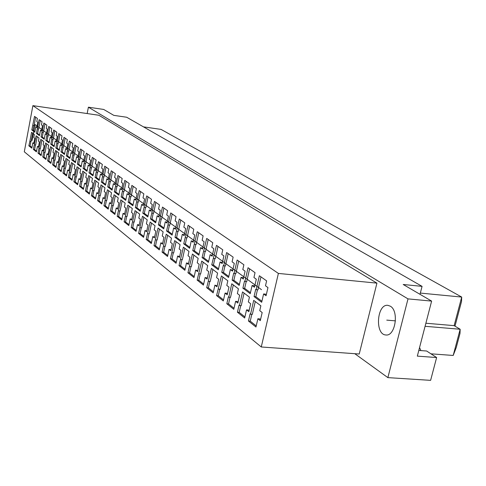 <?xml version="1.0" encoding="UTF-8"?>
<svg xmlns="http://www.w3.org/2000/svg" width="486" height="486" viewBox="0 0 486 486"><rect width="100%" height="100%" fill="white"/><g stroke="black" fill="none" stroke-linecap="round" stroke-linejoin="round"><path stroke-width="0.73" d="M40.472 130.254L39.451 135.685L36.365 133.371L39.147 119.665L42.075 121.743L41.474 124.945L42.464 125.655L41.462 130.983L40.472 130.254L41.565 130.406M37.434 128.784L38.667 128.954L40.265 120.461M36.365 133.371L37.598 133.541L39.579 135.017M38.467 128.93L37.598 133.541M37.428 146.45L36.407 151.851L33.358 149.415L36.122 135.788L39.02 137.981L38.418 141.171L39.402 141.918L38.4 147.215L37.428 146.45L38.522 146.596M34.421 144.858L35.654 145.022L37.228 136.627M33.358 149.415L34.591 149.579L36.547 151.134M35.448 144.998L34.591 149.579M45.247 133.759L44.214 139.251L41.049 136.882L43.88 123.019L46.881 125.145L46.267 128.389L47.282 129.118L46.261 134.501L45.247 133.759L46.37 133.911M42.136 132.247L43.388 132.417L45.01 123.821M41.049 136.882L42.294 137.052L44.341 138.577M43.175 132.386L42.294 137.052M42.154 150.144L41.122 155.611L37.993 153.114L40.8 139.33L43.77 141.578L43.163 144.798L44.165 145.569L43.151 150.927L42.154 150.144L43.272 150.289M39.074 148.509L40.32 148.673L41.924 140.175M37.993 153.114L39.238 153.272L41.255 154.882M40.107 148.643L39.238 153.272M50.143 137.35L49.092 142.908L45.848 140.478L48.728 126.457L51.802 128.632L51.176 131.913L52.221 132.66L51.182 138.115L50.143 137.35L51.297 137.508M46.954 135.788L48.217 135.965L49.87 127.265M45.848 140.478L47.112 140.648L49.22 142.228M48.005 135.934L47.112 140.648M46.996 153.928L45.945 159.457L42.738 156.899L45.599 142.957L48.643 145.259L48.023 148.522L49.056 149.311L48.023 154.73L46.996 153.928L48.144 154.08M43.843 152.246L45.101 152.41L46.729 143.813M42.738 156.899L44.001 157.063L46.085 158.722M44.888 152.379L44.001 157.063M55.167 141.037L54.092 146.657L50.769 144.172L53.697 129.975L56.85 132.21L56.218 135.533L57.281 136.299L56.23 141.815L55.167 141.037L56.346 141.195M51.899 139.421L53.174 139.597L54.851 130.795M50.769 144.172L52.045 144.342L54.225 145.97M52.95 139.567L52.045 144.342M51.959 157.81L50.896 163.405L47.61 160.787L50.514 146.675L53.636 149.038L53.004 152.343L54.061 153.151L53.017 158.636L51.959 157.81L53.144 157.962M48.728 156.073L50.003 156.237L51.656 147.544M47.61 160.787L48.879 160.945L51.036 162.664M49.785 156.213L48.879 160.945M60.313 144.81L59.219 150.502L55.811 147.951L58.788 133.589L62.026 135.88L61.382 139.239L62.475 140.029L61.406 145.612L60.313 144.81L61.528 144.974M56.959 143.151L58.253 143.321L59.954 134.415M55.811 147.951L57.099 148.121L59.353 149.803M58.028 143.291L57.099 148.121M57.056 161.795L55.969 167.457L52.597 164.766L55.556 150.49L58.757 152.914L58.12 156.255L59.201 157.081L58.132 162.634L57.056 161.795L58.265 161.947M53.739 159.997L55.027 160.167L56.71 151.365M52.597 164.766L53.885 164.93L56.115 166.704M54.803 160.137L53.885 164.93M65.598 148.686L64.486 154.451L60.987 151.826L64.018 137.295L67.341 139.646L66.685 143.048L67.809 143.856L66.716 149.506L65.598 148.686L66.843 148.85M62.159 146.972L63.459 147.143L65.197 138.127M60.987 151.826L62.287 152.003L64.62 153.74M63.229 147.112L62.287 152.003M62.281 165.878L61.175 171.607L57.719 168.849L60.732 154.402L64.012 156.887L63.362 160.271L64.474 161.121L63.387 166.741L62.281 165.878L63.526 166.036M58.879 164.025L60.179 164.195L61.892 155.283M57.719 168.849L59.019 169.013L61.321 170.847M59.948 164.165L59.019 169.013M71.017 152.665L69.887 158.497L66.296 155.812L69.383 141.092L72.791 143.51L72.122 146.954L73.277 147.78L72.165 153.509L71.017 152.665L72.299 152.835M67.487 150.891L68.805 151.067L70.573 141.936M66.296 155.812L67.615 155.982L70.02 157.78M68.569 151.037L67.615 155.982M67.639 170.07L66.515 175.871L62.967 173.04L66.035 158.418L69.407 160.969L68.745 164.39L69.881 165.264L68.775 170.957L67.639 170.07L68.921 170.228M64.152 168.162L65.47 168.326L67.214 159.305M62.967 173.04L64.28 173.204L66.667 175.1M65.233 168.296L64.28 173.204M76.581 156.747L75.427 162.652L71.746 159.894L74.887 144.998L78.386 147.477L77.711 150.964L78.89 151.814L77.76 157.61L76.581 156.747L77.9 156.917M72.961 154.919L74.297 155.095L76.095 145.849M71.746 159.894L73.076 160.064L75.573 161.929M74.048 155.064L73.076 160.064M73.143 174.371L72.001 180.245L68.356 177.335L71.478 162.537L74.941 165.155L74.267 168.624L75.439 169.517L74.315 175.282L73.143 174.371L74.461 174.535M69.565 172.402L70.895 172.566L72.669 163.436M68.356 177.335L69.686 177.499L72.153 179.462M70.652 172.536L69.686 177.499M82.298 160.939L81.126 166.923L77.341 164.086L80.542 149.002L84.139 151.553L83.446 155.083L84.661 155.957L83.507 161.826L82.298 160.939L83.647 161.115M78.58 159.05L79.929 159.226L81.757 149.864M77.341 164.086L78.689 164.262L81.265 166.188M79.68 159.195L78.689 164.262M78.799 178.787L77.632 184.735L73.89 181.752L77.074 166.765L80.627 169.456L79.941 172.967L81.144 173.891L79.996 179.723L78.799 178.787L80.147 178.951M75.123 176.758L76.466 176.922L78.276 167.676M73.89 181.752L75.233 181.916L77.784 183.945M76.217 176.892L75.233 181.916M88.166 165.246L86.976 171.309L83.088 168.393L86.35 153.12L90.044 155.739L89.339 159.317L90.59 160.216L89.412 166.163L88.166 165.246L89.558 165.434M84.351 163.296L85.718 163.472L87.583 153.989M83.088 168.393L84.449 168.569L87.122 170.568M85.457 163.442L84.449 168.569M84.607 183.325L83.416 189.352L79.57 186.284L82.814 171.108L86.472 173.873L85.767 177.433L87.006 178.374L85.834 184.291L84.607 183.325L85.992 183.508M80.828 181.229L82.189 181.393L84.035 172.032M79.57 186.284L80.931 186.448L83.574 188.55M81.934 181.363L80.931 186.448M94.205 169.675L92.984 175.817L88.993 172.822L92.322 157.349L96.113 160.04L95.396 163.667L96.684 164.59L95.487 170.616L94.205 169.675L95.633 169.875M90.281 167.658L91.66 167.834L93.561 158.229M88.993 172.822L90.372 172.998L93.136 175.063M91.398 167.804L90.372 172.998M90.572 187.991L89.363 194.096L85.415 190.943L88.719 175.574L92.474 178.411L91.757 182.019L93.026 182.991L91.836 188.981L90.572 187.991L91.994 188.185M86.69 185.822L88.069 185.992L89.946 176.503M85.415 190.943L86.787 191.107L89.521 193.282M87.808 185.956L86.787 191.107M100.408 174.225L99.168 180.452L95.062 177.372L98.451 161.698L102.358 164.462L101.623 168.138L102.947 169.085L101.726 175.191L100.408 174.225L101.878 174.444M96.38 172.141L97.771 172.317L99.709 162.585M95.062 177.372L96.453 177.542L99.32 179.686M97.504 172.287L96.453 177.542M96.708 192.784L95.475 198.968L91.411 195.73L94.782 180.16L98.646 183.082L97.917 186.733L99.223 187.736L98.008 193.805L96.708 192.784L98.172 192.997M92.723 190.548L94.114 190.712L96.028 181.102M91.411 195.73L92.808 195.894L95.639 198.148M93.841 190.682L92.808 195.894M106.792 178.909L105.523 185.215L101.301 182.05L104.763 166.169L108.779 169.013L108.032 172.737L109.393 173.715L108.147 179.905L106.792 178.909L108.299 179.146M102.643 176.752L104.059 176.928L106.033 167.069M101.301 182.05L102.71 182.22L105.681 184.443M103.779 176.898L102.71 182.22M103.02 197.717L101.756 203.986L97.583 200.651L101.021 184.88L104.988 187.882L104.247 191.581L105.59 192.614L104.356 198.762L103.02 197.717L104.52 197.948M98.919 195.402L100.329 195.566L102.279 185.828M97.583 200.651L98.992 200.815L101.926 203.154M100.049 195.536L98.992 200.815M113.359 183.726L112.066 190.117L107.722 186.861L111.251 170.768L115.382 173.696L114.623 177.469L116.02 178.477L114.751 184.747L113.359 183.726L114.909 183.981M109.095 181.497L110.522 181.673L112.539 171.68M107.722 186.861L109.15 187.037L112.223 189.333M110.237 181.636L109.15 187.037M109.508 202.79L108.226 209.144L103.925 205.718L107.436 189.734L111.519 192.821L110.765 196.575L112.145 197.632L110.887 203.871L109.508 202.79L111.057 203.045M105.292 200.396L106.72 200.566L108.706 190.694M103.925 205.718L105.353 205.882L108.396 208.3M106.434 200.53L105.353 205.882M120.121 188.683L118.803 195.165L114.325 191.812L117.934 175.501L122.186 178.514L121.409 182.341L122.849 183.38L121.555 189.74L120.121 188.683L121.713 188.963M115.729 186.381L117.175 186.557L119.234 176.424M114.325 191.812L115.771 191.988L118.961 194.37M116.877 186.521L115.771 191.988M116.19 208.014L114.884 214.454L110.456 210.924L114.04 194.728L118.244 197.911L117.472 201.714L118.894 202.802L117.612 209.12L116.19 208.014L117.782 208.287M111.853 205.535L113.299 205.706L115.322 195.7M110.456 210.924L111.901 211.088L115.054 213.597M113.001 205.669L111.901 211.088M127.083 193.793L125.734 200.366L121.123 196.909L124.811 180.373L129.191 183.477L128.395 187.359L129.877 188.428L128.559 194.88L127.083 193.793L128.723 194.09M122.563 191.405L124.027 191.581L126.123 181.308M121.123 196.909L122.594 197.085L125.898 199.558M123.723 191.545L122.594 197.085M123.073 213.39L121.737 219.921L117.181 216.288L120.838 199.868L125.169 203.148L124.38 207L125.844 208.123L124.531 214.533L123.073 213.39L124.708 213.682M118.602 210.827L120.066 210.997L122.138 200.852M117.181 216.288L118.639 216.452L121.913 219.052M119.763 210.96L118.639 216.452M134.251 199.053L132.878 205.724L128.128 202.158L131.894 185.397L136.408 188.592L135.594 192.529L137.125 193.628L135.776 200.171L134.251 199.053L135.94 199.375M129.598 196.581L131.08 196.757L133.225 186.338M128.128 202.158L129.616 202.334L133.049 204.904M130.764 196.721L129.616 202.334M130.157 218.931L128.796 225.553L124.1 221.81L127.836 205.165L132.301 208.543L131.493 212.449L133.006 213.609L131.663 220.109L130.157 218.931L131.846 219.247M125.558 216.276L127.04 216.446L129.155 206.161M124.1 221.81L125.582 221.974L128.978 224.672M126.725 216.41L125.582 221.974M141.645 204.478L140.241 211.24L135.345 207.571L139.19 190.567L143.844 193.865L143.018 197.863L144.597 198.993L143.218 205.633L141.645 204.478L143.388 204.819M136.852 201.915L138.352 202.091L140.539 191.52M135.345 207.571L136.852 207.747L140.418 210.414M138.024 202.055L136.852 207.747M137.465 224.641L136.074 231.36L131.232 227.503L135.053 210.62L139.652 214.101L138.826 218.068L140.387 219.259L139.02 225.856L137.465 224.641L139.196 224.982M132.727 221.895L134.227 222.059L136.384 211.629M131.232 227.503L132.733 227.661L136.256 230.467M133.899 222.023L132.733 227.661M149.269 210.074L147.835 216.932L142.787 213.147L146.717 195.901L151.517 199.303L150.672 203.355L152.3 204.527L150.891 211.258L149.269 210.074L151.061 210.438M144.324 207.413L145.849 207.589L148.078 196.866M142.787 213.147L144.312 213.324L148.011 216.094M145.508 207.552L144.312 213.324M144.998 230.528L143.577 237.344L138.589 233.365L142.489 216.246L147.234 219.836L146.389 223.858L147.999 225.091L146.602 231.779L144.998 230.528L146.784 230.893M140.114 227.679L141.633 227.849L143.832 217.266M138.589 233.365L140.108 233.529L143.765 236.439M141.292 227.813L140.108 233.529M157.136 215.839L155.672 222.807L150.46 218.9L154.481 201.404L159.432 204.91L158.57 209.029L160.246 210.231L158.807 217.066L157.136 215.839L158.983 216.234M152.033 213.087L153.576 213.263L155.86 202.376M150.46 218.9L152.003 219.077L155.848 221.95M153.23 213.22L152.003 219.077M152.768 236.603L151.316 243.516L146.171 239.416L150.156 222.047L155.052 225.747L154.19 229.835L155.854 231.105L154.42 237.897L152.768 236.603L154.609 236.992M147.726 233.651L149.269 233.815L151.517 223.08M146.171 239.416L147.708 239.574L151.504 242.599M148.923 233.778L147.708 239.574M165.252 221.798L163.758 228.87L158.381 224.836L162.494 207.079L167.603 210.705L166.722 214.879L168.454 216.124L166.984 223.068L165.252 221.798L167.16 222.217M159.991 218.937L161.552 219.113L163.885 208.069M158.381 224.836L159.943 225.012L163.94 228.001M161.194 219.071L159.943 225.012M160.787 242.872L159.305 249.889L153.989 245.655L158.072 228.037L163.126 231.858L162.245 236.002L163.958 237.314L162.494 244.203L160.787 242.872L162.689 243.292M155.587 239.811L157.148 239.975L159.451 229.076M153.989 245.655L155.55 245.813L159.499 248.96M156.79 239.938L155.55 245.813M173.642 227.952L172.105 235.127L166.552 230.965L170.762 212.941L176.047 216.683L175.142 220.923L176.928 222.211L175.422 229.258L173.642 227.952L175.61 228.396M168.205 224.982L169.79 225.158L172.172 213.943M166.552 230.965L168.138 231.136L172.293 234.246M169.42 225.115L168.138 231.136M169.073 249.348L167.549 256.468L162.063 252.094L166.242 234.216L171.461 238.158L170.562 242.368L172.33 243.723L170.835 250.721L169.073 249.348L171.029 249.798M163.703 246.165L165.283 246.329L167.64 235.267M162.063 252.094L163.642 252.258L167.755 255.527M164.912 246.293L163.642 252.258M182.305 234.307L180.737 241.597L174.996 237.296L179.31 218.998L184.765 222.867L183.842 227.169L185.688 228.499L184.151 235.661L182.305 234.307L184.34 234.787M176.691 231.221L178.295 231.397L180.737 220.012M174.996 237.296L176.6 237.466L180.926 240.704M177.912 231.354L176.6 237.466M177.627 256.031L176.072 263.272L170.404 258.746L174.681 240.6L180.075 244.677L179.152 248.954L180.98 250.351L179.449 257.459L177.627 256.031L179.656 256.517M172.08 252.732L173.684 252.896L176.09 241.664M170.404 258.746L172.001 258.91L176.278 262.306M173.302 252.86L172.001 258.91M191.259 240.88L189.655 248.279L183.72 243.832L188.137 225.255L193.78 229.258L192.833 233.632L194.752 235.005L193.167 242.277L191.259 240.88L193.361 241.39M185.458 237.672L187.086 237.848L189.583 226.282M183.72 243.832L185.348 244.002L189.856 247.374M186.685 237.8L185.348 244.002M186.472 262.95L184.88 270.295L179.024 265.623L183.404 247.198L188.975 251.414L188.033 255.751L189.929 257.203L188.355 264.42L186.472 262.95L188.568 263.461M180.743 259.518L182.365 259.682L184.832 248.279M179.024 265.623L180.646 265.781L185.093 269.323M181.971 259.639L180.646 265.781M200.53 247.678L198.883 255.199L192.748 250.6L197.273 231.725L203.112 235.868L202.14 240.309L204.12 241.736L202.504 249.124L200.53 247.678L202.698 248.225M194.528 244.343L196.174 244.513L198.738 232.764M192.748 250.6L194.394 250.77L199.084 254.275M195.767 244.47L194.394 250.77M195.627 270.101L193.993 277.567L187.93 272.731L192.42 254.02L198.185 258.376L197.225 262.792L199.181 264.287L197.571 271.619L195.627 270.101L197.784 270.653M189.698 266.535L191.344 266.699L193.865 255.114M187.93 272.731L189.576 272.889L194.206 276.577M190.931 266.656L189.576 272.889M210.122 254.713L208.433 262.355L202.079 257.592L206.72 238.426L212.765 242.708L211.768 247.228L213.822 248.704L212.163 256.213L210.122 254.713L212.364 255.296M203.907 251.244L205.584 251.414L208.202 239.477M202.079 257.592L203.749 257.762L208.64 261.419M205.153 251.371L203.749 257.762M205.092 277.5L203.421 285.088L197.146 280.082L201.751 261.073L207.722 265.587L206.732 270.07L208.755 271.625L207.109 279.079L205.092 277.5L207.328 278.089M198.962 273.794L200.633 273.952L203.215 262.185M197.146 280.082L198.817 280.24L203.64 284.079M200.202 273.916L198.817 280.24M220.055 262.003L218.323 269.773L211.744 264.84L216.507 245.357L222.77 249.798L221.75 254.391L223.876 255.915L222.169 263.552L220.055 262.003L222.381 262.622M213.621 258.388L215.322 258.558L218.007 246.426M211.744 264.84L213.439 265.01L218.536 268.819M214.879 258.516L213.439 265.01M214.897 285.167L213.184 292.876L206.69 287.694L211.41 268.381L217.594 273.059L216.58 277.615L218.676 279.225L216.987 286.801L214.897 285.167L217.212 285.792M208.549 281.309L210.244 281.467L212.892 269.505M206.69 287.694L208.379 287.846L213.409 291.849M209.8 281.424L208.379 287.846M230.346 269.554L228.572 277.457L221.756 272.342L223.281 265.496L223.688 265.787L226.64 252.544L233.134 257.143L232.083 261.814L234.288 263.4L232.545 271.164L230.346 269.554L232.758 270.216M223.688 265.787L225.407 265.957L228.165 253.619M221.756 272.342L223.475 272.506L228.791 276.485M224.945 265.915L223.475 272.506M225.061 293.107L223.299 300.943L216.568 295.579L221.416 275.951L227.825 280.799L226.786 285.428L228.961 287.098L227.223 294.802L225.061 293.107L226.792 293.258L227.454 293.781M218.481 289.091L220.201 289.249L222.916 277.087M216.568 295.579L218.281 295.731L223.536 299.905M219.739 289.206L218.281 295.731M241.026 277.385L239.203 285.422L232.132 280.118L233.699 273.156L234.118 273.46L237.15 259.992L243.887 264.761L242.806 269.511L245.096 271.158L243.304 279.055L241.026 277.385L242.787 277.555L243.522 278.089M234.118 273.46L235.862 273.63L238.693 261.085M232.132 280.118L233.875 280.282L239.428 284.438M235.382 273.588L233.875 280.282M235.595 301.338L233.79 309.315L226.81 303.744L228.365 296.837L228.778 297.159L231.786 283.794L238.432 288.818L237.362 293.532L239.622 295.263L237.842 303.094L235.595 301.338L237.35 301.496L238.079 302.061M228.778 297.159L230.516 297.31L233.31 284.948M226.81 303.744L228.548 303.896L234.027 308.258M230.042 297.268L228.548 303.896M252.1 285.513L250.229 293.69L242.891 288.186L244.501 281.102L244.932 281.418L248.054 267.713L255.041 272.67L253.935 277.506L256.31 279.207L254.464 287.244L252.1 285.513L253.892 285.677L254.694 286.266M244.932 281.418L246.706 281.588L249.616 268.825M242.891 288.186L244.658 288.35L250.46 292.687M246.208 281.54L244.658 288.35M246.524 309.886L244.671 317.996L237.429 312.219L239.027 305.19L239.452 305.524L242.544 291.928L249.44 297.146L248.34 301.94L250.685 303.738L248.856 311.708L246.524 309.886L248.31 310.032L249.099 310.651M239.452 305.524L241.22 305.676L244.087 293.094M237.429 312.219L239.191 312.364L244.914 316.921M240.722 305.633L239.191 312.364M35.812 126.834L34.804 132.204L31.797 129.944L34.53 116.391L37.386 118.42L36.796 121.585L37.762 122.284L36.778 127.545L35.812 126.834L36.881 126.986M31.797 129.944L33.018 130.114L34.931 131.542M33.868 125.552L33.018 130.114M32.848 125.412L34.069 125.582L35.636 117.181M32.647 133.164L31.098 141.462L29.877 141.305L31.554 132.332L34.385 134.476L33.789 137.623L34.749 138.358L33.765 143.589L32.811 142.848L33.88 142.987M30.897 141.438L30.053 145.97L31.948 147.477M32.811 142.848L31.815 148.181L28.832 145.806L30.053 145.97M28.832 145.806L29.877 141.305M260.952 276.856L257.963 289.844L256.165 289.68L259.366 275.732L266.626 280.878L265.49 285.798L267.956 287.572L266.061 295.749L263.606 293.951L265.423 294.115L266.292 294.753M257.446 289.802L255.855 296.721L261.918 301.253M263.606 293.951L261.681 302.274L254.056 296.557L255.855 296.721M254.056 296.557L255.715 289.352L256.165 289.68M255.272 301.557L252.325 314.357L250.533 314.205L253.71 300.378L260.867 305.791L259.743 310.669L262.173 312.534L260.296 320.645L257.872 318.755L259.688 318.901L260.545 319.575M251.809 314.314L250.241 321.155L256.219 325.912M257.872 318.755L255.964 327.005L248.449 321.009L250.241 321.155M248.449 321.009L250.09 313.859L250.533 314.205M390.288 306.174C399.279 310.888 395.325 336.561 385.872 334.969C374.718 334.702 376.85 303.683 387.889 305.342L390.288 306.174M354.786 353.693L387.871 377.622L430.614 380.356L436.622 357.532L426.647 351.02L418.81 350.436M419.546 347.605L420.925 350.594M420.335 293.076L461.7 297.067L461.536 301.46L454.993 326.161M425.876 323.233L454.137 325.644L461.7 297.067L161.054 129.398L143.492 126.87M387.871 377.622L408.003 298.884L431.629 301.101L403.204 284.492L422.067 286.357L126.676 117.241L113.803 115.358L103.7 109.453L88.397 107.193L87.158 113.554M454.137 325.644L460.163 329.253L460.011 333.408L456.239 347.575L453.195 355.46L430.936 353.82M425.08 326.3L460.163 329.253L453.195 355.46M422.067 286.357L420.019 294.316M408.003 298.884L88.397 107.193M436.622 357.532L417.328 356.129L431.629 301.101M376.929 283.138L359.227 354.015L261.261 346.974L278.387 273.424L376.929 283.138L98.889 115.261L32.89 105.644L24.3 151.796L261.261 346.974M278.387 273.424L32.89 105.644M35.053 124.562L32.064 140.539L35.053 124.562L261.504 289.668L35.053 124.562M386.759 320.128L395.458 320.869"/></g></svg>
